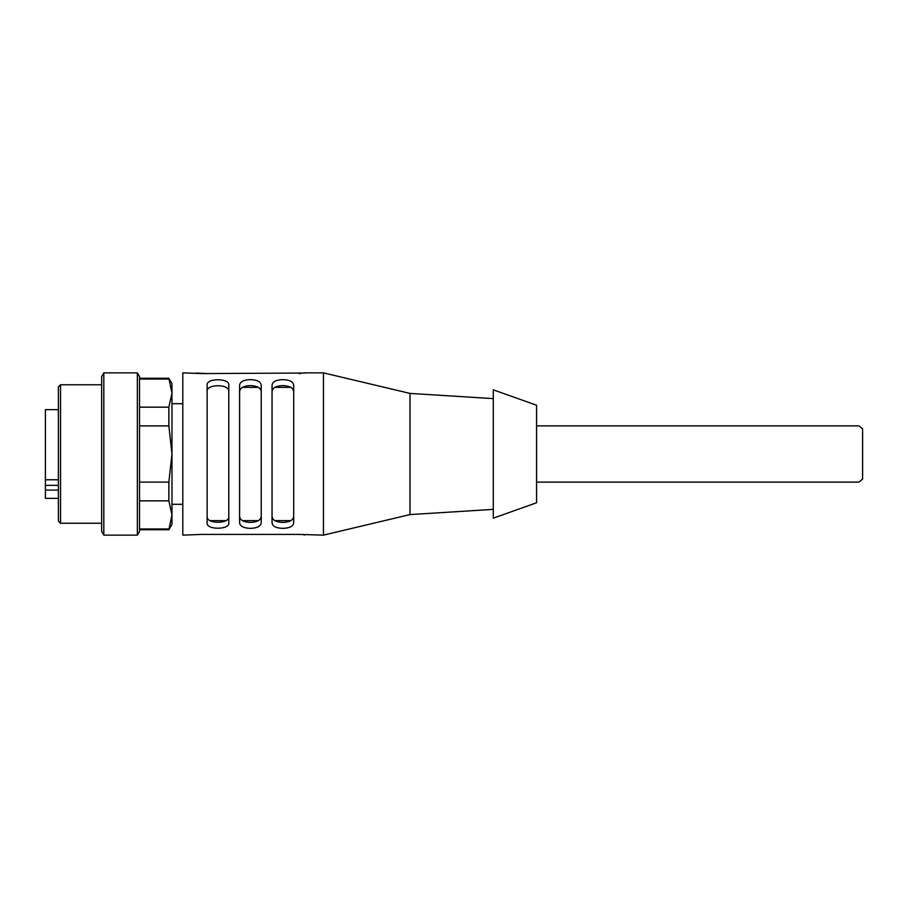 <?xml version="1.0" encoding="UTF-8"?>
<svg xmlns="http://www.w3.org/2000/svg" width="908" height="908" viewBox="0 0 908 908"><rect width="100%" height="100%" fill="white"/><g stroke="black" fill="none" stroke-linecap="round" stroke-linejoin="round"><path stroke-width="1.36" d="M536.571 482.125L858.968 482.125L862.589 479.095L862.589 428.905L858.968 425.875L536.571 425.875M536.571 405.24L536.571 502.76L493.294 518.173L493.294 389.827L536.571 405.24M493.294 398.623L409.996 393.414L409.996 514.586L323.441 535.141L323.441 372.859L409.996 393.414M493.294 509.377L409.996 514.586M304.509 373.04L201.735 373.585L182.803 372.859L182.803 535.141L201.735 534.415L299.095 534.415L323.441 535.141M304.509 372.859L323.441 372.859M207.137 385.367C205.548 377.932 230.303 377.876 228.782 385.367L228.782 522.633C230.371 530.068 205.617 530.124 207.137 522.633L207.137 385.367M239.599 522.633L239.599 385.367C239.882 381.791 243.492 379.885 250.415 379.635C257.327 379.873 260.937 381.78 261.232 385.367L261.232 522.633C260.948 526.209 257.35 528.115 250.415 528.365C243.503 528.127 239.894 526.22 239.599 522.633M293.693 385.367L293.693 522.633C293.409 526.209 289.8 528.115 282.876 528.365C275.953 528.127 272.355 526.22 272.048 522.633L272.048 385.367C272.343 381.791 275.941 379.885 282.876 379.635C289.788 379.873 293.397 381.78 293.693 385.367M272.048 516.153C272.286 520.034 275.896 522.123 282.876 522.429C289.834 522.134 293.443 520.046 293.693 516.153M293.693 391.847C293.454 387.966 289.856 385.877 282.876 385.571C275.907 385.866 272.298 387.954 272.048 391.847M261.232 391.847C261.005 387.966 257.395 385.877 250.415 385.571C243.446 385.866 239.848 387.954 239.599 391.847M239.599 516.153C239.826 520.034 243.435 522.123 250.415 522.429C257.384 522.134 260.993 520.046 261.232 516.153L261.232 522.633M299.095 373.585L300.582 373.551M304.509 535.141L303.522 534.687M201.735 534.415L200.248 534.449M207.137 516.153L207.137 522.633L207.137 516.153C205.412 524.268 230.428 524.336 228.782 516.153M228.782 391.847C230.507 383.732 205.492 383.664 207.137 391.847M182.803 403.697L171.975 403.697M182.803 504.303L171.975 504.303M274.886 387.364L290.855 387.364M290.866 520.636L274.886 520.636M242.425 387.364L258.405 387.364M258.405 520.636L242.436 520.636M225.956 520.636L209.964 520.636M168.854 529.727L171.975 524.325L171.975 383.675L168.854 378.273L171.975 393.096L168.854 407.159L168.854 425.897L171.975 454L168.854 482.103L168.854 500.841L171.975 514.904L168.854 529.727L139.526 529.727M168.854 482.103L139.526 482.103M139.526 500.841L168.854 500.841M168.854 425.897L139.526 425.897M139.526 528.955L168.854 528.955M139.526 407.159L168.854 407.159M168.854 379.045L139.526 379.045M137.358 535.141L139.526 531.396L139.526 376.604L137.358 372.859L137.358 535.141L103.818 535.141L103.818 372.859L101.662 376.604L101.662 531.396L103.818 535.141M101.662 384.765L60.541 384.765L60.541 523.235L101.662 523.235M60.541 384.765L58.384 386.921L58.384 521.079L60.541 523.235M58.384 409.644L45.4 409.644L45.4 479.776L58.384 479.776M58.384 498.356L45.4 498.356L45.4 479.776M58.384 490.104L45.4 490.104M196.321 373.04L207.137 373.585M58.384 485.36L45.4 485.36M862.6 479.095L862.6 428.905M168.854 378.273L139.526 378.273M137.358 372.859L103.818 372.859"/></g></svg>
